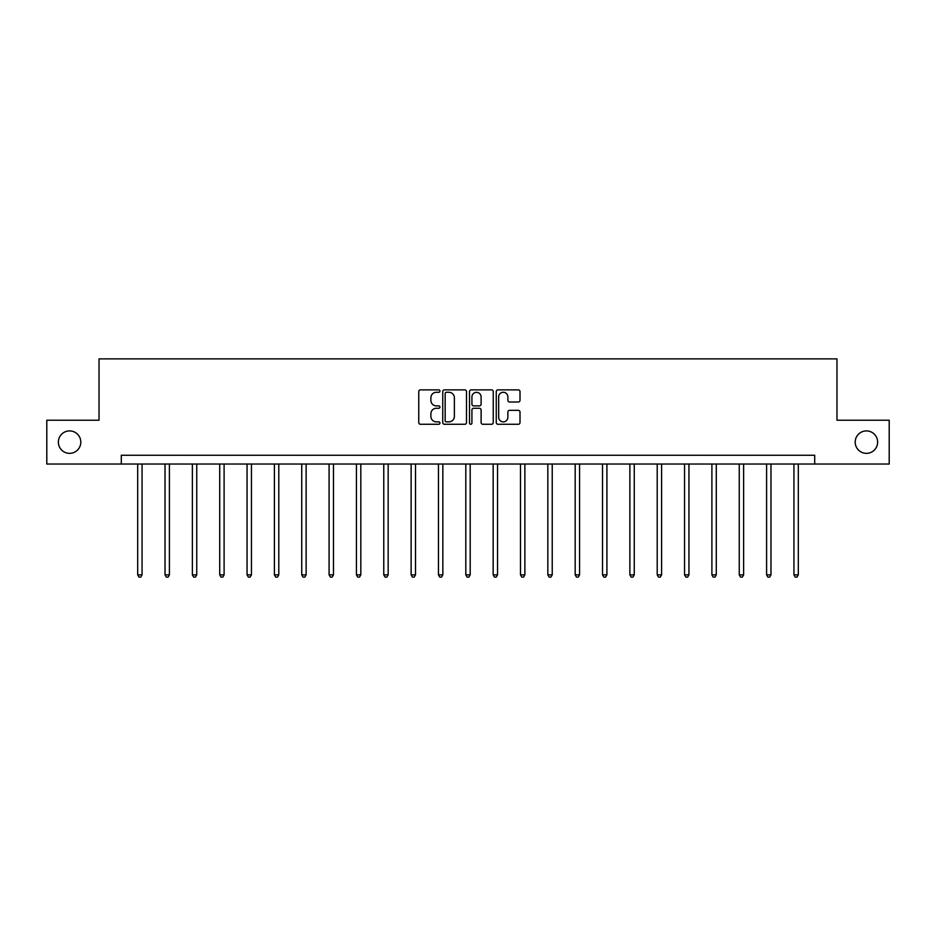 <?xml version="1.0" encoding="UTF-8"?>
<svg xmlns="http://www.w3.org/2000/svg" width="936" height="936" viewBox="0 0 936 936"><rect width="100%" height="100%" fill="white"/><g stroke="black" fill="none" stroke-linecap="round" stroke-linejoin="round"><path stroke-width="1.4" d="M439.955 391.072A1.205 1.205 0 0 0 438.75 389.867L420.475 389.867A1.72 1.72 0 0 0 418.755 391.587L418.755 422.557A1.72 1.72 0 0 0 420.475 424.277L438.75 424.277A1.205 1.205 0 0 0 439.955 423.072A1.205 1.205 0 0 0 438.75 421.867L436.387 421.867A5.511 5.511 0 0 1 430.876 416.368L430.876 413.782A5.511 5.511 0 0 1 436.387 408.271L438.75 408.271A1.205 1.205 0 0 0 439.955 407.078A1.205 1.205 0 0 0 438.75 405.873L436.387 405.873A5.511 5.511 0 0 1 430.876 400.362L430.876 397.777A5.511 5.511 0 0 1 436.387 392.278L438.75 392.278A1.205 1.205 0 0 0 439.955 391.072M855.2 442.131A11.22 11.22 0 0 0 866.408 453.352A11.22 11.22 0 0 0 877.629 442.131A11.22 11.22 0 0 0 866.408 430.911A11.22 11.22 0 0 0 855.2 442.131M58.371 442.131A11.22 11.22 0 0 0 69.592 453.352A11.22 11.22 0 0 0 80.8 442.131A11.22 11.22 0 0 0 69.592 430.911A11.22 11.22 0 0 0 58.371 442.131M518.287 402A1.72 1.72 0 0 0 520.006 400.28L520.006 391.587A1.72 1.72 0 0 0 518.287 389.867L497.975 389.867A1.72 1.72 0 0 0 496.255 391.587L496.255 422.557A1.72 1.72 0 0 0 497.975 424.277L518.287 424.277A1.72 1.72 0 0 0 520.006 422.557L520.006 412.062A1.72 1.72 0 0 0 518.287 410.342L509.594 410.342A1.72 1.72 0 0 0 507.874 412.062L507.874 417.269A4.598 4.598 0 0 1 503.275 421.867A4.598 4.598 0 0 1 498.666 417.269L498.666 396.876A4.598 4.598 0 0 1 503.275 392.278A4.598 4.598 0 0 1 507.874 396.876L507.874 400.28A1.72 1.72 0 0 0 509.594 402L518.287 402M121.294 464.034L46.8 464.034L46.8 420.217L99.029 420.217L99.029 358.874L836.971 358.874L836.971 420.217L889.2 420.217L889.2 464.034L814.706 464.034L814.706 455.27L121.294 455.27L121.294 464.034L814.706 464.034M466.491 391.587A1.72 1.72 0 0 0 464.771 389.867L444.471 389.867A1.72 1.72 0 0 0 442.751 391.587L442.751 422.557A1.72 1.72 0 0 0 444.471 424.277L464.771 424.277A1.72 1.72 0 0 0 466.491 422.557L466.491 391.587M471.229 389.867L491.529 389.867A1.72 1.72 0 0 1 493.249 391.587L493.249 422.557A1.72 1.72 0 0 1 491.529 424.277L482.836 424.277A1.72 1.72 0 0 1 481.116 422.557L481.116 409.991A1.72 1.72 0 0 0 479.396 408.271L473.639 408.271A1.72 1.72 0 0 0 471.919 409.991L471.919 423.072A1.205 1.205 0 0 1 470.714 424.277A1.205 1.205 0 0 1 469.509 423.072L469.509 391.587A1.72 1.72 0 0 1 471.229 389.867M446.367 392.278A1.205 1.205 0 0 0 445.162 393.483L445.162 420.662A1.205 1.205 0 0 0 446.367 421.867L448.859 421.867A5.511 5.511 0 0 0 454.37 416.368L454.37 397.777A5.511 5.511 0 0 0 448.859 392.278L446.367 392.278M481.116 396.969A4.598 4.598 0 0 0 476.518 392.36A4.598 4.598 0 0 0 471.919 396.969L471.919 404.153A1.72 1.72 0 0 0 473.639 405.873L479.396 405.873A1.72 1.72 0 0 0 481.116 404.153L481.116 396.969M137.686 464.034L137.686 574.856L142.061 574.856L142.061 464.034M142.061 574.856L140.751 577.126L138.996 577.126L137.686 574.856M165.029 464.034L165.029 574.856L169.404 574.856L169.404 464.034M169.404 574.856L168.094 577.126L166.339 577.126L165.029 574.856M192.371 464.034L192.371 574.856L196.747 574.856L196.747 464.034M196.747 574.856L195.437 577.126L193.682 577.126L192.371 574.856M219.714 464.034L219.714 574.856L224.102 574.856L224.102 464.034M224.102 574.856L222.78 577.126L221.025 577.126L219.714 574.856M247.057 464.034L247.057 574.856L251.445 574.856L251.445 464.034M251.445 574.856L250.123 577.126L248.368 577.126L247.057 574.856M274.4 464.034L274.4 574.856L278.788 574.856L278.788 464.034M278.788 574.856L277.465 577.126L275.722 577.126L274.4 574.856M301.743 464.034L301.743 574.856L306.13 574.856L306.13 464.034M306.13 574.856L304.808 577.126L303.065 577.126L301.743 574.856M329.086 464.034L329.086 574.856L333.473 574.856L333.473 464.034M333.473 574.856L332.163 577.126L330.408 577.126L329.086 574.856M356.429 464.034L356.429 574.856L360.816 574.856L360.816 464.034M360.816 574.856L359.506 577.126L357.751 577.126L356.429 574.856M383.772 464.034L383.772 574.856L388.159 574.856L388.159 464.034M388.159 574.856L386.849 577.126L385.094 577.126L383.772 574.856M411.126 464.034L411.126 574.856L415.502 574.856L415.502 464.034M415.502 574.856L414.192 577.126L412.437 577.126L411.126 574.856M438.469 464.034L438.469 574.856L442.845 574.856L442.845 464.034M442.845 574.856L441.535 577.126L439.78 577.126L438.469 574.856M465.812 464.034L465.812 574.856L470.188 574.856L470.188 464.034M470.188 574.856L468.877 577.126L467.122 577.126L465.812 574.856M493.155 464.034L493.155 574.856L497.531 574.856L497.531 464.034M497.531 574.856L496.22 577.126L494.465 577.126L493.155 574.856M520.498 464.034L520.498 574.856L524.874 574.856L524.874 464.034M524.874 574.856L523.563 577.126L521.808 577.126L520.498 574.856M547.841 464.034L547.841 574.856L552.228 574.856L552.228 464.034M552.228 574.856L550.906 577.126L549.151 577.126L547.841 574.856M575.184 464.034L575.184 574.856L579.571 574.856L579.571 464.034M579.571 574.856L578.249 577.126L576.494 577.126L575.184 574.856M602.527 464.034L602.527 574.856L606.914 574.856L606.914 464.034M606.914 574.856L605.592 577.126L603.837 577.126L602.527 574.856M629.87 464.034L629.87 574.856L634.257 574.856L634.257 464.034M634.257 574.856L632.935 577.126L631.192 577.126L629.87 574.856M657.212 464.034L657.212 574.856L661.6 574.856L661.6 464.034M661.6 574.856L660.278 577.126L658.534 577.126L657.212 574.856M684.555 464.034L684.555 574.856L688.943 574.856L688.943 464.034M688.943 574.856L687.632 577.126L685.877 577.126L684.555 574.856M711.898 464.034L711.898 574.856L716.286 574.856L716.286 464.034M716.286 574.856L714.975 577.126L713.22 577.126L711.898 574.856M739.253 464.034L739.253 574.856L743.629 574.856L743.629 464.034M743.629 574.856L742.318 577.126L740.563 577.126L739.253 574.856M766.596 464.034L766.596 574.856L770.971 574.856L770.971 464.034M770.971 574.856L769.661 577.126L767.906 577.126L766.596 574.856M793.939 464.034L793.939 574.856L798.314 574.856L798.314 464.034M798.314 574.856L797.004 577.126L795.249 577.126L793.939 574.856"/></g></svg>
